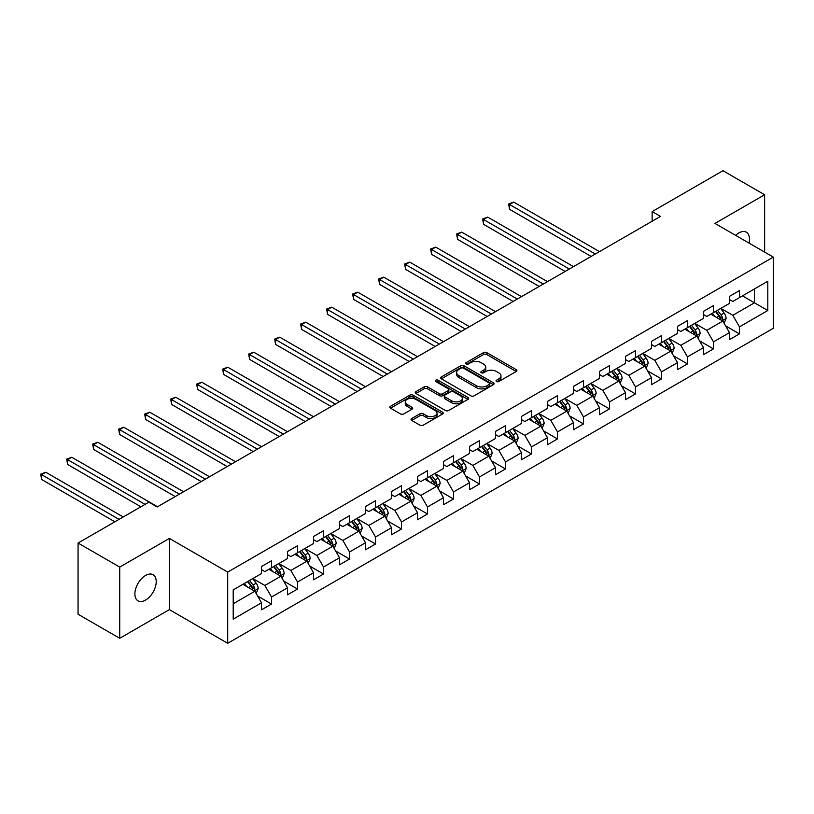 <?xml version="1.0" encoding="UTF-8"?>
<svg xmlns="http://www.w3.org/2000/svg" width="814" height="814" viewBox="0 0 814 814"><rect width="100%" height="100%" fill="white"/><g stroke="black" fill="none" stroke-linecap="round" stroke-linejoin="round"><path stroke-width="1.22" d="M496.55 381.532A1.618 0.936 0 0 0 498.84 381.532L516.218 371.499A2.31 1.333 0 0 0 516.9 370.553A2.31 1.333 0 0 0 516.218 369.607L486.782 352.615A2.31 1.333 0 0 0 483.506 352.615L466.127 362.647A1.618 0.936 0 0 0 465.649 363.309A1.618 0.936 0 0 0 466.127 363.97A1.618 0.936 0 0 0 468.416 363.97L470.665 362.668A7.407 4.274 0 0 1 481.135 362.668L483.587 364.082A7.407 4.274 0 0 1 485.755 367.104A7.407 4.274 0 0 1 483.587 370.126L481.339 371.428A1.618 0.936 0 0 0 480.86 372.09A1.618 0.936 0 0 0 481.339 372.751A1.618 0.936 0 0 0 483.628 372.751L485.877 371.449A7.407 4.274 0 0 1 496.347 371.449L498.799 372.863A7.407 4.274 0 0 1 500.966 375.885A7.407 4.274 0 0 1 498.799 378.907L496.55 380.209A1.618 0.936 0 0 0 496.072 380.871A1.618 0.936 0 0 0 496.55 381.532L496.55 380.209M145.553 600.091A15.079 8.71 120 0 0 155.403 586.802A15.079 8.71 120 0 0 153.093 574.715A15.079 8.71 120 0 0 145.553 575.467A15.079 8.71 120 0 0 135.704 588.756A15.079 8.71 120 0 0 138.014 600.844A15.079 8.71 120 0 0 145.553 600.091M748.982 243.06A15.079 8.71 120 0 0 746.346 232.204A15.079 8.71 120 0 0 738.807 232.957A15.079 8.71 120 0 0 735.622 235.348M411.701 418.528A2.31 1.333 0 0 0 411.019 419.475A2.31 1.333 0 0 0 411.701 420.421L419.963 425.183A2.31 1.333 0 0 0 423.229 425.183L442.531 414.041A2.31 1.333 0 0 0 443.213 413.095A2.31 1.333 0 0 0 442.531 412.149L413.085 395.156A2.31 1.333 0 0 0 409.818 395.156L390.517 406.298A2.31 1.333 0 0 0 389.835 407.244A2.31 1.333 0 0 0 390.517 408.19L400.498 413.95A2.31 1.333 0 0 0 403.764 413.95L412.026 409.177A2.31 1.333 0 0 0 412.698 408.231A2.31 1.333 0 0 0 412.026 407.285L407.081 404.436A6.186 3.571 0 0 1 405.26 401.902A6.186 3.571 0 0 1 409.086 398.606A6.186 3.571 0 0 1 415.832 399.379L435.215 410.571A6.186 3.571 0 0 1 437.026 413.095A6.186 3.571 0 0 1 433.201 416.402A6.186 3.571 0 0 1 426.465 415.628L423.229 413.756A2.31 1.333 0 0 0 419.963 413.756L411.701 418.528L411.701 420.421M169.383 538.42L119.719 567.093L78.063 543.04L78.063 614.234L119.719 638.288L169.383 609.625L227.706 643.294L227.706 572.1L169.383 538.42L169.383 609.625M764.631 252.096L764.631 194.76L714.977 223.433L773.3 257.102L227.706 572.1M764.631 194.76L722.974 170.706L652.146 211.599L652.146 221.215M78.063 543.04L148.881 502.157L157.214 506.959L660.48 216.402L652.146 211.599M470.828 395.818A2.31 1.333 0 0 0 474.104 395.818L493.406 384.676A2.31 1.333 0 0 0 494.078 383.73A2.31 1.333 0 0 0 493.406 382.784L463.96 365.781A2.31 1.333 0 0 0 460.683 365.781L441.392 376.923A2.31 1.333 0 0 0 440.71 377.869A2.31 1.333 0 0 0 441.392 378.815L470.828 395.818M436.385 381.878A1.618 0.936 0 0 1 438.034 382.112L467.938 399.379L448.667 410.5A2.31 1.333 0 0 1 445.39 410.5L415.954 393.498L415.954 391.615A2.31 1.333 0 0 0 415.272 392.562A2.31 1.333 0 0 0 415.954 393.498M415.954 391.615L424.216 386.843A2.31 1.333 0 0 1 427.482 386.843L439.428 393.742A2.31 1.333 0 0 0 442.694 393.742L448.178 390.578A2.31 1.333 0 0 0 448.85 389.631A2.31 1.333 0 0 0 448.178 388.685L435.744 381.512A1.618 0.936 0 0 1 435.266 380.85A1.618 0.936 0 0 1 436.273 379.985A1.618 0.936 0 0 1 438.034 380.189L467.969 397.466A2.31 1.333 0 0 1 468.64 398.412A2.31 1.333 0 0 1 467.969 399.359L467.969 397.466M227.706 643.294L773.3 328.296L773.3 257.102M257.621 596.011L271.54 604.039L271.54 597.018L287.535 587.779L287.535 594.8L297.527 589.031L297.527 582.01L313.532 572.771L313.532 579.792L323.524 574.023L323.524 567.002L339.53 557.763L339.53 564.784L349.521 559.014L349.521 551.994L365.527 542.755L365.527 549.776L375.519 544.006L375.519 536.986L391.524 527.747L391.524 534.767L401.516 528.998L401.516 521.967L417.511 512.739L417.511 519.759L427.513 513.99L427.513 506.959L443.508 497.73L443.508 504.751L453.51 498.982L453.51 491.951L469.505 482.722L469.505 489.743L479.507 483.974L479.507 476.943L495.502 467.714L495.502 474.735L505.504 468.956L505.504 461.935L521.499 452.696L521.499 459.727L531.501 453.947L531.501 446.927L547.496 437.688L547.496 444.719L557.498 438.939L557.498 431.919L573.494 422.68L573.494 429.711L583.496 423.931L583.496 416.91L599.491 407.672L599.491 414.692L609.493 408.923L609.493 401.902L625.488 392.663L625.488 399.684L635.49 393.915L635.49 386.894L651.485 377.655L651.485 384.676L661.487 378.907L661.487 371.886L677.482 362.647L677.482 369.668L687.474 363.899L687.474 356.878L703.479 347.639L703.479 354.66L713.471 348.891L713.471 341.87L729.476 332.631L729.476 339.652L739.468 333.882L739.468 326.852L767.806 310.5L767.806 281.247L754.466 288.95L754.466 302.808L767.806 310.5M271.54 604.039L261.538 609.808L261.538 602.787L233.211 619.149L233.211 589.896L261.538 573.544L261.538 566.513L271.54 560.744L271.54 567.765L287.535 558.536L287.535 551.505L297.527 545.736L297.527 552.757L313.532 543.528L313.532 536.497L323.524 530.728L323.524 537.749L339.53 528.51L339.53 521.489L349.521 515.72L349.521 522.741L365.527 513.502L365.527 506.481L375.519 500.712L375.519 507.733L391.524 498.494L391.524 491.473L401.516 485.704L401.516 492.724L417.511 483.485L417.511 476.465L427.513 470.696L427.513 477.716L443.508 468.477L443.508 461.457L453.51 455.687L453.51 462.708L469.505 453.469L469.505 446.448L479.507 440.669L479.507 447.7L495.502 438.461L495.502 431.44L505.504 425.661L505.504 432.692L521.499 423.453L521.499 416.432L531.501 410.653L531.501 417.684L547.496 408.445L547.496 401.424L557.498 395.645L557.498 402.665L573.494 393.437L573.494 386.406L583.496 380.637L583.496 387.657L599.491 378.429L599.491 371.398L609.493 365.628L609.493 372.649L625.488 363.42L625.488 356.39L635.49 350.62L635.49 357.641L651.485 348.412L651.485 341.381L661.487 335.612L661.487 342.633L677.482 333.394L677.482 326.373L687.474 320.604L687.474 327.625L703.479 318.386L703.479 311.365L713.471 305.596L713.471 312.617L729.476 303.378L729.476 296.357L739.468 290.588L739.468 297.609L767.806 281.247M268.864 569.312L280.871 576.231L264.865 585.47L252.869 578.54M261.538 569.688L264.865 571.621L271.54 567.765M264.865 585.47L271.54 597.018M280.871 576.231L287.535 587.779M294.861 554.303L306.868 561.222L290.863 570.461L278.866 563.532M287.535 554.68L290.863 556.603L297.527 552.757M290.863 570.461L297.527 582.01M306.868 561.222L313.532 572.771M320.858 539.285L332.865 546.214L316.86 555.453L304.863 548.524M313.532 539.672L316.86 541.595L323.524 537.749M316.86 555.453L323.524 567.002M332.865 546.214L339.53 557.763M346.856 524.277L358.852 531.206L342.857 540.445L330.86 533.516M339.53 524.664L342.857 526.587L349.521 522.741M342.857 540.445L349.521 551.994M358.852 531.206L365.527 542.755M372.853 509.269L384.849 516.198L368.854 525.437L356.858 518.508M365.527 509.656L368.854 511.579L375.519 507.733M368.854 525.437L375.519 536.986M384.849 516.198L391.524 527.747M398.85 494.261L410.846 501.19L394.851 510.429L382.855 503.5M391.524 494.647L394.851 496.571L401.516 492.724M394.851 510.429L401.516 521.967M410.846 501.19L417.511 512.739M424.847 479.253L436.843 486.182L420.848 495.421L408.852 488.492M417.511 479.639L420.848 481.562L427.513 477.716M420.848 495.421L427.513 506.959M436.843 486.182L443.508 497.73M450.844 464.245L462.84 471.174L446.845 480.413L434.849 473.483M443.508 464.631L446.845 466.554L453.51 462.708M446.845 480.413L453.51 491.951M462.84 471.174L469.505 482.722M476.841 449.236L488.838 456.166L472.842 465.404L460.846 458.475M469.505 449.623L472.842 451.546L479.507 447.7M472.842 465.404L479.507 476.943M488.838 456.166L495.502 467.714M502.838 434.228L514.835 441.157L498.84 450.386L486.843 443.467M495.502 434.615L498.84 436.538L505.504 432.692M498.84 450.386L505.504 461.935M514.835 441.157L521.499 452.696M528.835 419.22L540.832 426.149L524.837 435.378L512.84 428.459M521.499 419.607L524.837 421.53L531.501 417.684M524.837 435.378L531.501 446.927M540.832 426.149L547.496 437.688M554.833 404.212L566.829 411.141L550.834 420.37L538.827 413.451M547.496 404.599L550.834 406.522L557.498 402.665M550.834 420.37L557.498 431.919M566.829 411.141L573.494 422.68M580.83 389.204L592.826 396.133L576.831 405.362L564.824 398.433M573.494 389.591L576.831 391.514L583.496 387.657M576.831 405.362L583.496 416.91M592.826 396.133L599.491 407.672M606.827 374.196L618.823 381.115L602.828 390.354L590.822 383.425M599.491 374.572L602.828 376.506L609.493 372.649M602.828 390.354L609.493 401.902M618.823 381.115L625.488 392.663M632.824 359.188L644.82 366.107L628.815 375.346L616.819 368.416M625.488 359.564L628.815 361.487L635.49 357.641M628.815 375.346L635.49 386.894M644.82 366.107L651.485 377.655M658.811 344.169L670.817 351.099L654.812 360.337L642.816 353.408M651.485 344.556L654.812 346.479L661.487 342.633M654.812 360.337L661.487 371.886M670.817 351.099L677.482 362.647M684.808 329.161L696.815 336.09L680.809 345.329L668.813 338.4M677.482 329.548L680.809 331.471L687.474 327.625M680.809 345.329L687.474 356.878M696.815 336.09L703.479 347.639M710.805 314.153L722.812 321.082L706.806 330.321L694.81 323.392M703.479 314.54L706.806 316.463L713.471 312.617M706.806 330.321L713.471 341.87M722.812 321.082L729.476 332.631M742.47 295.879L754.466 302.808L732.804 315.313L720.807 308.384M729.476 299.532L732.804 301.455L739.468 297.609M732.804 315.313L739.468 326.852M119.719 567.093L119.719 638.288M233.211 603.754L254.874 591.249L242.867 584.32M254.874 591.249L261.538 602.787M725.559 325.844L739.468 333.882M699.562 340.852L713.471 348.891M673.565 355.86L687.474 363.899M647.568 370.869L661.487 378.907M621.57 385.887L635.49 393.915M595.573 400.895L609.493 408.923M569.576 415.903L583.496 423.931M543.579 430.911L557.498 438.939M517.582 445.919L531.501 453.947M491.585 460.928L505.504 468.956M465.588 475.936L479.507 483.974M439.601 490.944L453.51 498.982M413.604 505.952L427.513 513.99M387.606 520.96L401.516 528.998M361.609 535.968L375.519 544.006M335.612 550.976L349.521 559.014M309.615 565.984L323.524 574.023M283.618 581.003L297.527 589.031M497.201 381.756L498.799 380.84A7.407 4.274 0 0 0 500.966 377.818L500.966 375.885M485.755 367.104L485.755 369.027A7.407 4.274 0 0 1 483.587 372.049L481.99 372.975M516.188 371.52L486.782 354.538A2.31 1.333 0 0 0 483.506 354.538L466.778 364.194M493.406 382.784L493.406 384.676L463.96 367.704A2.31 1.333 0 0 0 460.683 367.704L441.422 378.836M489.316 384.391A1.618 0.936 0 0 0 489.784 383.73A1.618 0.936 0 0 0 489.316 383.068L463.471 368.142A1.618 0.936 0 0 0 461.182 368.142L458.811 369.515A7.407 4.274 0 0 0 456.644 372.537A7.407 4.274 0 0 0 458.811 375.559L476.475 385.755A7.407 4.274 0 0 0 486.945 385.755L489.316 384.391L489.316 386.314A1.618 0.936 0 0 0 489.784 385.653L489.784 383.73M456.644 372.537L456.644 374.46A7.407 4.274 0 0 0 458.811 377.482L458.811 375.559M489.316 386.314L486.945 387.678A7.407 4.274 0 0 1 476.475 387.678L458.811 377.482M415.985 393.518L424.216 388.766L424.216 386.843M448.85 389.631L448.85 391.554A2.31 1.333 0 0 1 448.178 392.501L442.694 395.665A2.31 1.333 0 0 1 439.428 395.665L427.482 388.766A2.31 1.333 0 0 0 424.216 388.766M451.811 400.895A6.186 3.571 0 0 0 458.557 401.668A6.186 3.571 0 0 0 462.383 398.361A6.186 3.571 0 0 0 460.561 395.838L453.734 391.9A2.31 1.333 0 0 0 450.468 391.9L444.983 395.065A2.31 1.333 0 0 0 444.312 396.001A2.31 1.333 0 0 0 444.983 396.947L451.811 400.895L451.811 402.818A6.186 3.571 0 0 0 458.557 403.591A6.186 3.571 0 0 0 462.383 400.284L462.383 398.361M444.312 396.001L444.312 397.924A2.31 1.333 0 0 0 444.983 398.87L444.983 396.947M451.811 402.818L444.983 398.87M437.026 413.095L437.026 415.018A6.186 3.571 0 0 1 433.201 418.325A6.186 3.571 0 0 1 426.465 417.551L423.229 415.679A2.31 1.333 0 0 0 419.963 415.679L411.731 420.431M405.26 401.902L405.26 403.836A6.186 3.571 0 0 0 407.081 406.359L407.081 404.436M411.996 409.198L407.081 406.359M442.501 414.061L413.085 397.079A2.31 1.333 0 0 0 409.818 397.079L390.547 408.201M724.124 323.362L726.108 318.366A6.247 3.602 -120 0 0 724.114 313.054L720.675 308.465M714.682 316.392L712.342 313.268M599.491 251.618L513.715 202.096L509.554 204.507L509.554 209.32L591.157 256.43M721.845 320.523L722.73 318.64A6.247 3.602 -120 0 0 720.95 314.876L717.51 310.287M715.944 311.192L719.759 316.29A3.185 1.842 60 0 1 720.339 317.257L722.73 318.64M715.506 311.447L718.945 316.036A6.247 3.602 60 0 1 720.736 319.79M509.554 209.32L508.638 203.978L595.319 254.029M508.638 203.978L513.715 202.096M698.127 338.37L700.111 333.384A6.247 3.602 -120 0 0 698.117 328.062L694.678 323.473M688.685 331.4L686.344 328.276M573.494 266.626L487.718 217.104L483.557 219.515L483.557 224.328L565.16 271.438M695.848 335.531L696.733 333.648A6.247 3.602 -120 0 0 694.953 329.894L691.513 325.295M689.946 326.2L693.762 331.298A3.185 1.842 60 0 1 694.342 332.265L696.733 333.648M689.509 326.455L692.948 331.044A6.247 3.602 60 0 1 694.739 334.798M483.557 224.328L482.641 218.986L569.332 269.037M482.641 218.986L487.718 217.104M672.13 353.378L674.114 348.392A6.247 3.602 -120 0 0 672.12 343.07L668.681 338.482M662.688 346.408L660.347 343.284M547.496 281.634L461.721 232.122L457.56 234.524L457.56 239.336L539.163 286.447M669.851 350.539L670.746 348.657A6.247 3.602 -120 0 0 668.955 344.902L665.516 340.303M663.949 341.208L667.765 346.306A3.185 1.842 60 0 1 668.345 347.273L670.746 348.657M663.512 341.463L666.951 346.052A6.247 3.602 60 0 1 668.742 349.806M457.56 239.336L456.644 233.994L543.335 284.045M456.644 233.994L461.721 232.122M646.133 368.386L648.117 363.4A6.247 3.602 -120 0 0 646.123 358.079L642.684 353.49M636.69 361.416L634.35 358.302M521.499 296.642L435.734 247.13L431.562 249.532L431.562 254.344L513.166 301.455M643.854 365.557L644.749 363.665A6.247 3.602 -120 0 0 642.958 359.91L639.519 355.311M637.952 356.217L641.768 361.314A3.185 1.842 60 0 1 642.348 362.281L644.749 363.665M637.515 356.471L640.954 361.06A6.247 3.602 60 0 1 642.745 364.814M431.562 254.344L430.647 249.003L517.338 299.053M430.647 249.003L435.734 247.13M620.136 383.404L622.12 378.408A6.247 3.602 -120 0 0 620.126 373.087L616.686 368.498M610.693 376.424L608.353 373.311M495.502 311.65L409.737 262.139L405.565 264.54L405.565 269.353L487.169 316.463M617.857 380.565L618.752 378.673A6.247 3.602 -120 0 0 616.961 374.918L613.522 370.329M611.955 371.225L615.771 376.322A3.185 1.842 60 0 1 616.351 377.289L618.752 378.673M611.518 371.479L614.957 376.068A6.247 3.602 60 0 1 616.747 379.823M405.565 269.353L404.65 264.011L491.341 314.062M404.65 264.011L409.737 262.139M594.139 398.412L596.123 393.416A6.247 3.602 -120 0 0 594.128 388.095L590.689 383.506M584.696 391.432L582.356 388.319M469.505 326.668L383.74 277.147L379.568 279.548L379.568 284.361L461.172 331.471M591.859 395.573L592.755 393.681A6.247 3.602 -120 0 0 590.964 389.926L587.525 385.337M585.958 386.233L589.774 391.331A3.185 1.842 60 0 1 590.354 392.297L592.755 393.681M585.52 386.487L588.96 391.076A6.247 3.602 60 0 1 590.75 394.831M379.568 284.361L378.652 279.019L465.343 329.07M378.652 279.019L383.74 277.147M568.141 413.42L570.126 408.425A6.247 3.602 -120 0 0 568.131 403.103L564.692 398.514M558.699 406.44L556.359 403.327M443.508 341.677L357.743 292.155L353.571 294.556L353.571 299.369L435.175 346.479M565.862 410.582L566.758 408.689A6.247 3.602 -120 0 0 564.967 404.934L561.528 400.346M559.961 401.241L563.776 406.339A3.185 1.842 60 0 1 564.356 407.305L566.758 408.689M559.533 401.495L562.973 406.084A6.247 3.602 60 0 1 564.753 409.849M353.571 299.369L352.655 294.027L439.346 344.078M352.655 294.027L357.743 292.155M542.144 428.429L544.128 423.433A6.247 3.602 -120 0 0 542.134 418.111L538.695 413.522M532.702 421.449L530.362 418.335M417.511 356.685L331.746 307.163L327.574 309.564L327.574 314.377L409.177 361.487M539.865 425.59L540.761 423.697A6.247 3.602 -120 0 0 538.97 419.943L535.531 415.354M533.964 416.259L537.779 421.347A3.185 1.842 60 0 1 538.359 422.313L540.761 423.697M533.536 416.503L536.975 421.092A6.247 3.602 60 0 1 538.756 424.857M327.574 314.377L326.658 309.035L413.349 359.086M326.658 309.035L331.746 307.163M516.147 443.437L518.131 438.441A6.247 3.602 -120 0 0 516.137 433.119L512.698 428.53M506.705 436.457L504.365 433.343M391.514 371.693L305.749 322.171L301.577 324.572L301.577 329.385L383.191 376.506M513.868 440.598L514.763 438.705A6.247 3.602 -120 0 0 512.973 434.951L509.533 430.362M507.967 431.267L511.782 436.355A3.185 1.842 60 0 1 512.362 437.322L514.763 438.705M507.539 431.512L510.978 436.111A6.247 3.602 60 0 1 512.759 439.865M301.577 329.385L300.661 324.043L387.352 374.094M300.661 324.043L305.749 322.171M490.16 458.445L492.134 453.449A6.247 3.602 -120 0 0 490.14 448.127L486.701 443.538M480.708 451.475L478.378 448.351M365.527 386.701L279.751 337.179L275.58 339.58L275.58 344.393L357.193 391.514M487.871 455.606L488.766 453.713A6.247 3.602 -120 0 0 486.976 449.959L483.536 445.37M481.969 446.276L485.795 451.363A3.185 1.842 60 0 1 486.365 452.33L488.766 453.713M481.542 446.52L484.981 451.119A6.247 3.602 60 0 1 486.762 454.873M275.58 344.393L274.664 339.051L361.355 389.102M274.664 339.051L279.751 337.179M464.163 473.453L466.137 468.457A6.247 3.602 -120 0 0 464.153 463.146L460.714 458.547M454.711 466.483L452.381 463.359M339.53 401.709L253.754 352.187L249.593 354.599L249.593 359.401L331.196 406.522M461.874 470.614L462.769 468.722A6.247 3.602 -120 0 0 460.978 464.967L457.539 460.378M455.982 461.284L459.798 466.371A3.185 1.842 60 0 1 460.368 467.338L462.769 468.722M455.545 461.528L458.984 466.127A6.247 3.602 60 0 1 460.775 469.882M249.593 359.401L248.667 354.07L335.358 404.11M248.667 354.07L253.754 352.187M438.166 488.461L440.14 483.465A6.247 3.602 -120 0 0 438.156 478.154L434.717 473.555M428.713 481.491L426.383 478.367M313.532 416.717L227.757 367.195L223.596 369.607L223.596 374.409L305.199 421.53M435.877 485.622L436.772 483.73A6.247 3.602 -120 0 0 434.981 479.975L431.542 475.386M429.985 476.292L433.801 481.379A3.185 1.842 60 0 1 434.371 482.346L436.772 483.73M429.548 476.546L432.987 481.135A6.247 3.602 60 0 1 434.778 484.89M223.596 374.409L222.68 369.078L309.361 419.118M222.68 369.078L227.757 367.195M412.169 503.469L414.153 498.473A6.247 3.602 -120 0 0 412.159 493.162L408.72 488.563M402.716 496.499L400.386 493.376M287.535 431.725L201.76 382.204L197.599 384.615L197.599 389.418L279.202 436.538M409.88 500.63L410.775 498.748A6.247 3.602 -120 0 0 408.984 494.983L405.545 490.394M403.988 491.3L407.804 496.398A3.185 1.842 60 0 1 408.384 497.354L410.775 498.748M403.551 491.554L406.99 496.143A6.247 3.602 60 0 1 408.781 499.898M197.599 389.418L196.683 384.086L283.364 434.127M196.683 384.086L201.76 382.204M386.172 518.477L388.156 513.481A6.247 3.602 -120 0 0 386.162 508.17L382.722 503.581M376.719 511.507L374.389 508.384M261.538 446.733L175.763 397.212L171.601 399.623L171.601 404.436L253.205 451.546M383.882 515.638L384.778 513.756A6.247 3.602 -120 0 0 382.997 509.991L379.558 505.402M377.991 506.308L381.807 511.406A3.185 1.842 60 0 1 382.387 512.372L384.778 513.756M377.554 506.562L380.993 511.151A6.247 3.602 60 0 1 382.784 514.906M171.601 404.436L170.686 399.094L257.366 449.145M170.686 399.094L175.763 397.212M360.175 533.485L362.159 528.5A6.247 3.602 -120 0 0 360.164 523.178L356.725 518.589M350.722 526.516L348.392 523.392M235.541 461.742L149.766 412.22L145.604 414.631L145.604 419.444L227.208 466.554M357.885 530.647L358.781 528.764A6.247 3.602 -120 0 0 357 525.01L353.561 520.411M351.994 521.316L355.81 526.414A3.185 1.842 60 0 1 356.39 527.38L358.781 528.764M351.556 521.571L354.996 526.159A6.247 3.602 60 0 1 356.786 529.914M145.604 419.444L144.689 414.102L231.369 464.153M144.689 414.102L149.766 412.22M334.178 548.494L336.162 543.508A6.247 3.602 -120 0 0 334.167 538.186L330.728 533.597M324.735 541.524L322.395 538.41M209.544 476.75L123.769 427.238L119.607 429.639L119.607 434.452L201.211 481.562M331.898 545.655L332.784 543.772A6.247 3.602 -120 0 0 331.003 540.018L327.564 535.419M325.997 536.324L329.812 541.422A3.185 1.842 60 0 1 330.392 542.389L332.784 543.772M325.559 536.579L328.998 541.168A6.247 3.602 60 0 1 330.789 544.922M119.607 434.452L118.691 429.11L205.372 479.161M118.691 429.11L123.769 427.238M308.18 563.502L310.165 558.516A6.247 3.602 -120 0 0 308.17 553.194L304.731 548.605M298.738 556.532L296.398 553.418M183.547 491.758L97.772 442.246L93.61 444.648L93.61 449.46L175.214 496.571M305.901 560.673L306.786 558.78A6.247 3.602 -120 0 0 305.006 555.026L301.567 550.427M300 551.332L303.815 556.43A3.185 1.842 60 0 1 304.395 557.397L306.786 558.78M299.562 551.587L303.001 556.176A6.247 3.602 60 0 1 304.792 559.93M93.61 449.46L92.694 444.118L179.385 494.169M92.694 444.118L97.772 442.246M282.183 578.52L284.167 573.524A6.247 3.602 -120 0 0 282.173 568.203L278.734 563.614M272.741 571.54L270.401 568.426M157.55 506.766L71.774 457.254L67.613 459.656L67.613 464.468L140.883 506.766M279.904 575.681L280.799 573.789A6.247 3.602 -120 0 0 279.009 570.034L275.57 565.445M274.003 566.341L277.818 571.438A3.185 1.842 60 0 1 278.398 572.405L280.799 573.789M273.565 566.595L277.004 571.184A6.247 3.602 60 0 1 278.795 574.938M67.613 464.468L66.697 459.127L145.055 504.365M66.697 459.127L71.774 457.254M256.186 593.528L258.17 588.532A6.247 3.602 -120 0 0 256.176 583.211L252.737 578.622M246.744 586.548L244.404 583.435M123.219 516.971L45.788 472.262L41.616 474.664L41.616 479.477L114.886 521.784M253.907 590.689L254.802 588.797A6.247 3.602 -120 0 0 253.012 585.042L249.572 580.453M248.005 581.349L251.821 586.446A3.185 1.842 60 0 1 252.401 587.413L254.802 588.797M247.568 581.603L251.007 586.192A6.247 3.602 60 0 1 252.798 589.947M41.616 479.477L40.7 474.135L119.058 519.373M40.7 474.135L45.788 472.262M498.799 380.84L498.799 378.907M481.339 372.751L481.339 371.428M483.587 372.049L483.587 370.126M466.127 363.97L466.127 362.647M483.506 354.538L483.506 352.615M486.782 354.538L486.782 352.615M516.218 371.499L516.218 369.607M441.392 378.815L441.392 376.923M460.683 367.704L460.683 365.781M463.96 367.704L463.96 365.781M476.475 387.678L476.475 385.755M486.945 387.678L486.945 385.755M427.482 388.766L427.482 386.843M439.428 395.665L439.428 393.742M442.694 395.665L442.694 393.742M448.178 392.501L448.178 390.578M438.034 382.112L438.034 380.189M419.963 415.679L419.963 413.756M423.229 415.679L423.229 413.756M426.465 417.551L426.465 415.628M412.026 409.177L412.026 407.285M390.517 408.19L390.517 406.298M409.818 397.079L409.818 395.156M413.085 397.079L413.085 395.156M442.531 414.041L442.531 412.149M722.191 320.726L726.068 318.488M720.95 314.876L724.114 313.054M716.503 317.45L718.945 316.036M696.194 335.734L700.071 333.496M694.953 329.894L698.117 328.062M690.506 332.458L692.948 331.044M670.197 350.742L674.073 348.504M668.955 344.902L672.12 343.07M664.509 347.466L666.951 346.052M644.2 365.751L648.076 363.522M642.958 359.91L646.123 358.079M638.512 362.474L640.954 361.06M618.202 380.759L622.079 378.53M616.961 374.918L620.126 373.087M612.515 377.482L614.957 376.068M592.205 395.777L596.082 393.538M590.964 389.926L594.128 388.095M586.518 392.49L588.96 391.076M566.208 410.785L570.085 408.547M564.967 404.934L568.131 403.103M560.531 407.499L562.973 406.084M540.211 425.793L544.088 423.555M538.97 419.943L542.134 418.111M534.533 422.507L536.975 421.092M514.214 440.801L518.091 438.563M512.973 434.951L516.137 433.119M508.536 437.515L510.978 436.111M488.227 455.809L492.094 453.571M486.976 449.959L490.14 448.127M482.539 452.523L484.981 451.119M462.23 470.818L466.096 468.579M460.978 464.967L464.153 463.146M456.542 467.531L458.984 466.127M436.233 485.826L440.099 483.587M434.981 479.975L438.156 478.154M430.545 482.539L432.987 481.135M410.236 500.834L414.112 498.595M408.984 494.983L412.159 493.162M404.548 497.547L406.99 496.143M384.239 515.842L388.115 513.603M382.997 509.991L386.162 508.17M378.551 512.566L380.993 511.151M358.241 530.85L362.118 528.612M357 525.01L360.164 523.178M352.554 527.574L354.996 526.159M332.244 545.858L336.121 543.62M331.003 540.018L334.167 538.186M326.556 542.582L328.998 541.168M306.247 560.866L310.124 558.638M305.006 555.026L308.17 553.194M300.559 557.59L303.001 556.176M280.25 575.874L284.127 573.646M279.009 570.034L282.173 568.203M274.562 572.598L277.004 571.184M254.253 590.893L258.13 588.654M253.012 585.042L256.176 583.211M248.565 587.606L251.007 586.192"/></g></svg>
